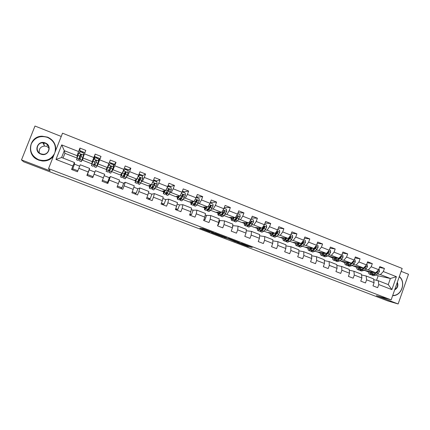 <?xml version="1.0" encoding="UTF-8"?>
<svg xmlns="http://www.w3.org/2000/svg" width="430" height="430" viewBox="0 0 430 430"><rect width="100%" height="100%" fill="white"/><g stroke="black" fill="none" stroke-linecap="round" stroke-linejoin="round"><path stroke-width="0.64" d="M213.57 232.673L203.041 228.658L199.864 228.185L210.023 232.082L206.416 230.609L211.77 232.372L208.082 230.797L213.57 232.673M44.139 143.631L43.731 143.647M249.954 246.863L252.259 247.47L241.95 243.509L236.801 242.31L247.906 246.557L248.787 246.61L238.618 242.885L241.327 243.439L249.954 246.863L250.05 246.605M61.237 136.455L34.986 126.033L21.5 159.906L50.159 170.866L48.542 168.635L391.16 299.893L376.395 295.652L398.132 303.967L387.796 300.93L62.866 176.569M21.5 159.906L23.634 161.782L62.796 176.746M226.486 237.629L214.882 233.189L211.415 232.603L222.745 236.935L226.497 237.613M229.007 238.553L239.44 242.59L235.387 241.773L227.873 238.564L224.116 237.484L229.007 238.553M48.542 168.635L62.527 133.187L402.163 268.444L391.16 299.893M379.47 267.481L384.431 268.427L379.781 266.589L378.685 269.712L371.203 266.767L372.31 263.638L367.618 261.784L366.505 264.918L358.953 261.94L360.066 258.796L355.325 256.925L354.207 260.075L346.575 257.065L347.698 253.91L342.909 252.018L341.78 255.178L334.067 252.141L335.201 248.97L330.364 247.056L329.219 250.233L321.43 247.164L322.575 243.977L317.684 242.047L316.534 245.24L308.659 242.138L309.815 238.935L304.87 236.984L303.709 240.187L295.754 237.054L296.92 233.839L291.927 231.867L290.755 235.086L282.709 231.921L283.891 228.69L278.844 226.691L277.656 229.932L269.529 226.728L270.723 223.482L265.616 221.466L264.423 224.718L256.21 221.488L257.409 218.22L252.254 216.182L251.045 219.45L242.746 216.182L243.955 212.904L238.747 210.845L237.527 214.129L229.131 210.824L230.356 207.529L225.089 205.449L223.858 208.749L215.376 205.406L216.612 202.095L211.286 199.988L210.044 203.304L201.466 199.928L202.713 196.601L197.327 194.473L196.075 197.805L187.399 194.392L188.662 191.049L183.218 188.899L181.949 192.248L173.182 188.791L174.456 185.432L168.952 183.255L167.673 186.62L158.804 183.132L160.094 179.756L154.526 177.558L153.236 180.939L144.27 177.407L145.571 174.016L139.938 171.79L138.632 175.187L129.57 171.618L130.881 168.211L125.189 165.958L123.872 169.377L114.703 165.765L116.025 162.341L110.268 160.062L108.941 163.497L99.663 159.842L101.007 156.402L95.181 154.101L93.837 157.547L84.457 153.854L85.812 150.393L79.921 148.065L78.561 151.532L61.716 144.899L55.981 159.444L61.597 157.509L74.411 162.497L74.562 164.185M384.431 268.427L383.334 271.54L396.406 276.689L391.88 289.621L378.76 284.536L377.658 287.665L372.987 285.859L374.095 282.73L366.591 279.822L365.478 282.962L360.759 281.139L361.877 277.995L354.293 275.055L353.175 278.21L348.408 276.372L349.531 273.211L341.871 270.244L340.743 273.41L335.927 271.556L337.061 268.379L329.321 265.38L328.181 268.562L323.317 266.686L324.462 263.493L316.641 260.462L315.491 263.665L310.573 261.768L311.728 258.559L303.827 255.495L302.661 258.709L297.694 256.796L298.861 253.576L290.873 250.48L289.702 253.711L284.681 251.77L285.859 248.535L277.785 245.406L276.603 248.653L271.529 246.691L272.717 243.445L264.563 240.279L263.364 243.541L258.236 241.563L259.435 238.295L251.19 235.102L249.986 238.376L244.799 236.376L246.014 233.092L237.677 229.862L236.462 233.157L231.216 231.13L232.442 227.835L224.019 224.567L222.788 227.878L217.489 225.831L218.725 222.52L210.211 219.219L208.969 222.541L203.61 220.472L204.857 217.145L196.252 213.807L194.994 217.145L189.582 215.059L190.839 211.71L182.137 208.34L180.869 211.694L175.397 209.582L176.666 206.217L167.867 202.809L166.587 206.18L161.051 204.04L162.336 200.665L153.435 197.214L152.145 200.606L146.549 198.445L147.845 195.048L138.847 191.56L137.541 194.967L131.881 192.78L133.192 189.367L124.093 185.841L122.77 189.264L117.046 187.055L118.368 183.626L109.166 180.057L107.833 183.497L102.044 181.261L103.383 177.816L94.073 174.209L92.73 177.665L86.871 175.408L88.225 171.941L78.808 168.297L77.448 171.769L71.525 169.479L72.89 166.001L55.981 159.444M93.842 158.638L94.111 158.724M97.218 165.942L106.043 169.393L107.296 167.528L98.072 163.916L97.218 165.942L99.249 160.766L98.787 160.583L99.201 160.745L101.007 156.402M365.366 269.245L368.333 269.857L375.782 272.776L364.027 270.298M361.646 269.363L363.549 268.003M361.555 274.953L366.161 276.006L373.616 278.909L374.095 282.73M375.782 272.776L378.685 269.712M368.333 269.857L371.203 266.767M366.591 279.822L366.161 276.006M353.256 264.504L356.131 265.074L363.656 268.024L351.95 265.573M349.273 270.217L353.938 271.249L361.474 274.184L361.877 277.995M363.656 268.024L366.505 264.918M356.131 265.074L358.953 261.94M354.293 275.055L353.938 271.249M341.017 259.715L343.806 260.241L351.407 263.219L339.743 260.8M336.862 265.434L341.592 266.444L349.203 269.406L349.531 273.211M351.407 263.219L354.207 260.075M343.806 260.241L346.575 257.065M341.871 270.244L341.592 266.444M328.654 254.877L331.353 255.361L339.028 258.371L327.418 255.974M325.999 254.404L325.693 254.345M324.327 260.607L329.117 261.591L336.808 264.584L337.061 268.379M333.615 260.15L334.948 260.671L337.131 259.994L341.78 255.178M331.353 255.361L334.067 252.141M329.321 265.38L329.117 261.591M316.163 249.991L318.77 250.427L326.526 253.469L316.544 251.722L314.964 251.104M313.518 249.545L313.158 249.486M310.385 249.018L310.105 248.975M310.014 247.884L310.175 249.233M311.653 255.737L316.512 256.688L324.285 259.715L324.462 263.493M326.526 253.469L329.219 250.233M318.77 250.427L321.43 247.164M316.641 260.462L316.512 256.688M303.542 245.052L306.052 245.444L313.895 248.513L304.37 246.965L302.381 246.186M300.914 244.643L300.495 244.579M298.845 250.824L303.773 251.733L311.626 254.791L311.728 258.559M313.895 248.513L316.534 245.24M306.052 245.444L308.659 242.138M303.827 255.495L303.773 251.733M290.787 240.064L293.206 240.408L301.129 243.509L292.077 242.154L289.669 241.214M288.17 239.698L287.697 239.628M285.902 245.863L290.906 246.729L298.845 249.814L298.861 253.576M301.129 243.509L303.709 240.187M293.206 240.408L295.754 237.054M290.873 250.48L290.906 246.729M277.904 235.027L280.22 235.317L288.229 238.456L279.661 237.296L276.823 236.188M275.297 234.699L274.791 234.64M272.819 240.864L277.904 241.665L285.923 244.788L285.859 248.535M288.229 238.456L290.755 235.086M280.22 235.317L282.709 231.921M277.785 245.406L277.904 241.665M264.885 229.937L267.1 230.174L275.189 233.345L267.116 232.393L263.843 231.109M260.043 231.141L260.387 231.56L262.106 230.657L264.826 227.201L264.434 227.169L261.967 229.625M259.591 235.823L264.762 236.554L272.862 239.709L272.717 243.445M275.189 233.345L277.656 229.932M267.1 230.174L269.529 226.728M264.563 240.279L264.762 236.554M251.727 224.799L253.84 224.976L262.015 228.179L254.442 227.438L250.728 225.981M246.213 230.738L251.475 231.383L259.666 234.57L259.435 238.295M262.015 228.179L264.423 224.718M253.84 224.976L256.21 221.488M251.19 235.102L251.475 231.383M238.424 219.601L240.434 219.719L248.701 222.96L241.644 222.428L237.473 220.8M232.727 225.626L238.053 226.164L246.331 229.383L246.014 233.092M248.701 222.96L251.045 219.45M240.434 219.719L242.746 216.182M237.677 229.862L238.053 226.164M224.981 214.355L226.889 214.409L235.242 217.688L228.712 217.37L224.073 215.559M219.585 220.52L224.481 220.88L232.85 224.137L232.442 227.835M235.242 217.688L237.527 214.129M226.889 214.409L229.131 210.824M224.019 224.567L224.481 220.88M211.393 209.055L213.194 209.044L221.638 212.355L215.645 212.259L210.539 210.265M206.309 215.365L210.764 215.548L219.225 218.838L218.725 222.52M221.638 212.355L223.858 208.749M213.194 209.044L215.376 205.406M210.211 219.219L210.764 215.548M197.655 203.707L199.353 203.616L207.889 206.964L202.444 207.099L196.854 204.911M192.887 210.152L196.897 210.152L205.449 213.479L204.857 217.145M207.889 206.964L210.044 203.304M199.353 203.616L201.466 199.928M196.252 213.807L196.897 210.152M183.766 198.311L185.362 198.133L193.989 201.514L189.103 201.88L183.019 199.499M179.326 204.884L182.879 204.696L191.527 208.061L190.839 211.71M193.989 201.514L196.075 197.805M185.362 198.133L187.399 194.392M182.137 208.34L182.879 204.696M169.721 192.871L171.21 192.586L179.939 196.005L175.623 196.607L169.038 194.032M165.62 199.558L168.71 199.181L177.45 202.584L176.666 206.217M179.939 196.005L181.949 192.248M171.21 192.586L173.182 188.791M167.867 202.809L168.71 199.181M155.51 187.394L156.907 186.98L165.727 190.436L162.002 191.28L154.902 188.501M151.768 194.177L154.381 193.607L163.217 197.048L162.336 200.665M165.727 190.436L167.673 186.62M156.907 186.98L158.804 183.132M153.435 197.214L154.381 193.607M141.121 181.906L142.443 181.309L151.365 184.803L148.232 185.894L140.61 182.917M137.772 188.738L139.89 187.969L148.828 191.447L147.845 195.048M151.365 184.803L153.236 180.939M142.443 181.309L144.27 177.407M138.847 191.56L139.89 187.969M126.528 176.483L127.817 175.574L136.837 179.111L134.321 180.455L126.162 177.262M123.62 183.244L125.237 182.272L134.273 185.787L133.192 189.367M136.837 179.111L138.632 175.187M127.817 175.574L129.57 171.618M124.093 185.841L125.237 182.272M111.585 171.473L113.031 169.78L122.152 173.354L120.26 174.956L111.553 171.549M109.311 177.687L110.424 176.504L119.561 180.062L118.368 183.626M122.152 173.354L123.872 169.377M113.031 169.78L114.703 165.765M109.166 180.057L110.424 176.504M94.853 172.064L95.438 170.678L104.683 174.274L103.383 177.816M107.296 167.528L108.941 163.497M98.072 163.916L99.663 159.842M94.073 174.209L95.438 170.678M82.947 157.982L92.273 161.642L91.676 163.776L82.754 160.288L82.947 157.982L84.457 153.854M89.246 169.888L89.633 168.415L80.286 164.781L78.808 168.297M92.273 161.642L93.837 157.547M88.225 171.941L89.633 168.415M77.018 158.041L64.925 153.311L64.285 150.672L77.083 155.687L77.137 157.697M77.083 155.687L78.561 151.532M61.597 157.509L64.285 150.672L61.716 144.899M72.89 166.001L74.411 162.497M398.132 303.967L408.5 274.254L401.152 271.341M64.925 153.311L63.054 158.073M376.562 280.312L378.147 275.818L390.386 278.5L380.41 274.593L377.363 273.937M378.147 275.818L375.992 274.974M373.708 279.64L378.255 280.709L388.247 284.596L390.386 278.5L396.406 276.689M364.565 270.411L368.376 271.9M352.842 265.826L356.524 267.267M341.006 261.198L344.554 262.585M329.052 256.522L332.465 257.855M316.98 251.803L320.253 253.082M304.789 247.03L307.923 248.255M292.475 242.214L295.464 243.385M280.037 237.349L282.875 238.462M267.471 232.431L270.158 233.485M254.775 227.47L257.312 228.459M241.956 222.455L244.331 223.385M228.996 217.386L231.216 218.252M215.908 212.264L217.962 213.07M202.68 207.093L204.567 207.83M189.318 201.863L191.033 202.535M175.811 196.58L177.353 197.182M162.164 191.243L163.529 191.775M148.371 185.846L149.549 186.308M134.429 180.396L135.423 180.783M137.793 181.713L138.245 181.885M120.341 174.886L121.142 175.198M123.313 176.047L123.996 176.311M106.097 169.312L106.704 169.549M108.666 170.318L109.585 170.678M91.676 163.776L92.047 163.819M93.896 164.54L95.008 164.975M96.814 165.684L97.255 165.856M79.158 158.777L80.044 159.121M82.098 159.928L82.764 160.186M391.88 289.621L388.247 284.596M380.41 274.593L383.334 271.54M378.76 284.536L378.255 280.709M78.824 153.177L79.174 152.865M77.174 157.595L77.728 155.977M79.373 158.261L80.227 158.6M82.313 159.412L82.813 159.611M79.84 151.871L79.921 148.065M72.88 170.006L72.708 168.791L74.519 164.169L79.695 166.179M72.708 168.791L77.835 170.775M89.236 169.888L94.853 172.07L93.063 176.66L87.441 174.489L89.236 169.888M92.649 177.633L93.063 176.66M87.188 175.526L87.441 174.489M93.847 158.622L95.181 154.101M91.708 163.685L93.649 158.562L94.106 158.74M91.859 163.153L92.24 163.298M94.1 164.029L95.207 164.459M97.019 165.168L97.47 165.346M104.162 175.687L109.349 177.697L107.581 182.272L102.426 180.277M106.742 183.078L107.581 182.272M111.628 171.371L113.703 166.448L113.418 166.335M113.601 165.448L116.025 162.341M106.414 168.845L106.898 169.033M108.881 169.812L109.774 170.162M119.088 181.481L123.689 183.271L121.937 187.819L117.428 186.077M120.69 188.464L121.937 187.819M128.156 170.398L130.881 168.211M120.814 174.483L121.319 174.682M123.539 175.548L124.168 175.795M133.843 187.217L137.874 188.781L136.138 193.306L132.252 191.807M134.493 193.79L136.138 193.306M142.378 175.741L145.571 174.016M135.063 180.057L135.59 180.267M138.041 181.224L138.406 181.369M148.436 192.882L151.903 194.231L150.183 198.735L146.915 197.472M148.151 199.063L150.183 198.735M156.391 181.137L160.094 179.756M149.156 185.577L149.699 185.787M162.862 198.488L165.786 199.622L164.083 204.11L161.417 203.078M161.664 204.282L164.083 204.11M170.242 186.523L174.456 185.432M163.099 191.033L163.663 191.253M177.138 204.03L179.525 204.959L177.837 209.426L175.757 208.62M175.445 209.442L177.837 209.426M183.932 191.871L188.662 191.049M176.897 196.429L177.477 196.66M191.253 209.517L193.113 210.238L191.441 214.683L189.942 214.102M189.748 214.613L191.441 214.683M196.021 200.853L196.483 201.036L196.134 202.207L196.951 200.047M197.472 197.176L202.713 196.601M190.544 201.772L191.146 202.009M205.212 214.941L206.561 215.462L204.906 219.886L203.971 219.52M203.863 219.805L204.906 219.886M209.797 206.83L210.324 205.416M210.872 202.433L216.612 202.095M204.046 207.056L204.669 207.303M219.026 220.305L219.87 220.633L218.23 225.035L217.843 224.885M217.806 224.992L218.23 225.035M224.272 207.636L230.356 207.529M217.413 212.286L218.053 212.538M232.689 225.61L233.044 225.75L232.517 227.169M238.016 212.807L243.955 212.904M230.636 217.462L231.292 217.72M251.598 217.962L257.409 218.22M243.724 222.584L244.396 222.847M246.411 223.638L246.492 222.794M265.025 223.089L270.723 223.482M256.678 227.653L257.366 227.927M278.296 228.185L283.891 228.69M269.497 232.673L270.207 232.947M272.255 233.753L272.566 233.872M291.427 233.243L296.92 233.839M282.188 237.639L282.908 237.924M284.977 238.731L285.418 238.903M297.619 244.047L297.925 244.095M304.408 238.263L309.815 238.935M294.749 242.552L295.485 242.843M297.571 243.659L297.969 243.815M310.084 248.879L310.385 248.932M317.254 243.24L322.575 243.977M307.181 247.422L307.934 247.718M310.035 248.54L310.395 248.68M329.96 248.174L335.201 248.97M319.49 252.238L320.259 252.539M322.376 253.367L322.693 253.49M342.533 253.071L347.698 253.91M331.675 257.006L332.46 257.312M334.594 258.15L334.868 258.258M354.97 257.919L360.066 258.796M343.742 261.73L344.537 262.042M367.285 262.719L372.31 263.638M355.685 266.406L356.497 266.724M367.516 271.034L368.338 271.357M216.575 233.855L212.78 233.081L217.677 234.85L219.8 235.156L216.596 233.802M232.888 240.214L227.556 238.344L232.888 240.214M81.759 152.301L82.119 151.537L83.162 152.139M81.764 160.444L83.565 155.289L83.339 152.924L80.426 151.774L78.717 153.268L76.524 159.783L78.33 160.487L80.926 154.44M79.571 152.521L80.34 150.849M83.57 155.176L81.308 161.653L83.447 156.606M81.775 160.444L83.834 155.552M81.297 161.648L79.491 160.944L81.453 155.166L80.894 154.322L80.286 154.709L78.341 160.492M80.104 155.348L80.464 155.493L78.808 159.288L80.286 154.838L80.894 154.322M82.119 151.537L80.329 150.833M83.259 152L82.893 152.747M80.464 155.493L80.931 154.327M54.916 152.478C56.491 145.673 54.003 140.642 47.445 137.369C40.108 135.289 34.712 137.476 31.261 143.926C29.337 150.978 31.788 156.235 38.609 159.686C45.677 161.712 50.96 159.697 54.459 153.634M53.648 155.698C50.837 159.374 47.015 161.089 42.194 160.831L38.517 159.981C25.821 155.778 28.837 136.047 42.14 136.197L47.569 137.127C53.406 139.868 56.12 144.313 55.717 150.452M45.241 142.937C52.852 145.609 48.246 157.273 40.823 154.096C33.158 151.441 37.824 139.707 45.241 142.937M40.947 153.849L42.871 154.262C49.321 154.897 51.294 145.34 45.15 143.244L42.849 142.808C36.572 142.534 34.964 151.844 40.947 153.849M39.313 152.908C38.711 148.92 40.458 146.625 44.559 146.028L46.752 146.436L48.934 147.931M43.822 144.647L44.247 144.625M46.87 145.109L48.176 145.786M55.137 144.894L55.852 150.102M53.395 156.326C50.584 159.702 46.886 161.261 42.317 160.997L38.652 160.153M397.325 282.268C398.556 285.627 397.669 288.159 394.665 289.874M394.815 289.438C397.272 287.858 398.051 285.622 397.164 282.736M399.33 276.544C406.382 282.252 401.545 296.136 392.644 295.652M392.719 295.426C401.469 295.964 406.232 282.295 399.266 276.732M96.685 157.445L96.438 158.084L96.734 157.299L97.793 157.885M96.702 165.98L94.89 165.27L94.331 166.738L96.126 167.437L98.61 161.089L98.379 158.847L95.498 157.713L93.81 159.202L91.396 165.588L93.192 166.292L95.32 160.745L95.938 160.347L96.438 160.669M93.987 159.046L94.96 156.601L96.728 157.31M93.853 159.165L98.604 161.035L99.615 158.45M94.89 165.27L96.513 161.083L95.971 160.245L95.358 160.632L93.197 166.292M97.846 157.751L97.545 158.519M111.144 163.169L112.294 163.432L112.036 164.228M111.198 166.372L109.01 172.468L110.784 173.161L113.482 166.937L113.251 164.706L110.403 163.583L108.731 165.072L106.102 171.333L108.892 163.604M108.731 165.072L106.57 170.14L109.354 162.427M113.386 166.018L114.041 164.126L112.294 163.432M109.01 172.468L111.402 166.931L110.881 166.104L110.263 166.485L107.887 172.027L106.113 171.333M110.929 163.792L111.187 162.997L109.435 162.309M111.225 166.399L110.838 167.415L111.123 167.528M110.881 166.104L111.327 167.028L109.473 171.274L110.838 167.415M125.458 168.823L126.576 169.065L126.372 169.877M123.544 178.138L125.281 178.821L126.071 177.466L128.183 172.715L127.957 170.5L125.141 169.393L123.491 170.871L120.653 177.01L121.631 173.79M123.491 170.871L121.115 175.827L121.733 173.704M128 170.887L128.285 169.753M123.399 170.952L125.141 169.393M125.549 171.973L123.523 178.133L126.124 172.715L125.624 171.893L125.001 172.274L122.416 177.697L120.669 177.02M125.275 169.441L125.463 168.641M125.614 171.989L125.216 173.059L125.802 173.29M125.624 171.893L126.017 172.801L123.985 176.945L125.216 173.059M139.626 174.413L140.712 174.639L140.551 175.462M137.912 183.75L139.621 184.416L140.513 183.11L142.728 178.434L142.502 176.23L139.718 175.134L138.084 176.606L135.042 182.626L135.778 179.675M138.084 176.606L136.96 178.837M136.826 179.117L135.504 181.449L135.918 179.6M142.271 176.139L142.389 175.316M137.96 176.676L139.718 175.134M140.513 183.11L138.761 182.427L137.879 183.739L139.573 177.993L136.783 183.309L135.068 182.637M139.341 175.435L139.6 174.214M139.766 177.746L139.438 178.643L140.32 178.987M138.761 182.427L140.685 178.434L140.078 177.687L140.551 178.509L138.342 182.556L139.438 178.643M140.201 177.622L139.573 177.999M153.639 179.944L154.692 180.154L154.58 180.987M152.166 183.148L151.398 184.733M151.097 184.9L149.731 187.012L150.016 185.276M151.36 184.809L149.275 188.184L149.839 185.335M152.704 182.03L154.133 180.81L156.885 181.895L157.106 184.088L153.806 189.952L152.123 189.297M156.278 181.659L156.343 180.815M154.133 180.81L152.639 182.169M152.661 186.314L152.086 189.281L155.085 184.094L154.623 183.287L153.983 183.658L151 188.856L149.312 188.2M153.188 181.589L153.644 179.858M154.623 183.287L154.918 184.153L153.359 187.055L152.542 188.109L153.026 185.636M165.238 190.549L163.814 192.516L163.98 190.834M165.55 190.474L163.352 193.683L163.771 190.882M167.34 187.27L168.393 186.426L171.113 187.501L171.333 189.678L168.925 194.22L167.834 195.43L166.184 194.785M170.14 187.12L170.146 186.26M168.393 186.426L167.232 187.491M166.286 192.86L166.136 194.768L167.211 193.554L169.329 189.689L168.877 188.888L168.243 189.259L165.055 194.349L163.4 193.699M168.055 185.615L168.522 185.604L168.458 186.453M168.877 188.888L169.13 189.732L167.49 192.586L166.593 193.602L166.679 192.183M179.24 196.101L177.74 197.961L177.81 196.3M179.6 196.053L177.284 199.117L177.563 196.338M181.863 192.414L182.492 191.984L185.19 193.043L185.4 195.209L182.9 199.687L181.713 200.848L180.089 200.213M183.852 192.522L183.809 191.646M182.798 195.919L183.185 194.752M182.492 191.984L181.702 192.715M179.966 198.875L180.03 200.192L181.207 199.025L183.416 195.225L182.981 194.43L182.341 194.801L180.138 198.606L178.966 199.778L177.337 199.138M182.266 191.42L182.116 192.178M182.981 194.43L183.191 195.258L181.465 198.058L180.487 199.031L180.396 198.187M193.097 201.579L191.517 203.347L191.495 201.702M193.505 201.552L191.06 204.497C190.775 204.266 190.823 203.342 191.216 201.724M196.177 197.537L199.106 198.531L199.316 200.681L196.73 205.094L195.446 206.212L193.849 205.588M197.424 197.864L197.322 196.972M196.483 201.036L196.827 199.971M196.44 197.477L196.053 197.838M193.597 204.572L193.779 205.561L195.053 204.438L197.354 200.697L196.929 199.912L196.29 200.278L193.994 204.024L192.731 205.148L191.13 204.524M196.929 199.912L197.096 200.719L195.295 203.471L194.236 204.406L194.075 203.901M206.808 206.991L205.148 208.674L205.04 207.034M207.265 206.98L204.696 209.819C204.363 209.571 204.374 208.647 204.723 207.04M210.189 202.917L212.877 203.954L213.087 206.094L210.41 210.442L209.034 211.512L207.464 210.899M210.85 203.153L210.7 202.245M209.464 208.131L210.2 205.518M207.131 210.093L207.384 210.872L208.749 209.792L211.141 206.11L210.727 205.336L210.082 205.696L207.701 209.383L206.346 210.463L204.771 209.851M210.48 205.346L210.673 206.416L208.975 208.824L207.84 209.727L207.668 209.431M220.38 212.334L218.633 213.947L218.445 212.302M220.88 212.339L219.623 214.043L218.182 215.086C217.811 214.823 217.784 213.893 218.096 212.296M224.008 208.34L226.502 209.319L226.707 211.447L223.944 215.736L222.477 216.763L220.934 216.161M224.137 208.389L224.164 207.921M222.735 213.823L223.073 212.264M220.552 215.484L220.848 216.123L222.299 215.091L224.777 211.469L224.374 210.7L223.734 211.06L221.262 214.688L219.816 215.726L218.268 215.118M220.171 212.329L220.106 212.705M224.777 211.469L222.509 214.124L221.154 214.828M233.807 217.618L231.98 219.16L231.711 217.516M234.355 217.644L233.055 219.3L231.528 220.294C231.114 220.02 231.05 219.085 231.335 217.499M237.677 213.721L239.978 214.629L240.182 216.747L237.333 220.972L235.78 221.955L234.259 221.364M235.919 219.338L236.102 218.134M233.845 220.778L234.167 221.326L235.71 220.337L238.268 216.768L237.881 216.005L237.236 216.365L234.683 219.934L233.146 220.929L231.625 220.332M233.399 217.596L233.307 218.257M238.268 216.768L235.898 219.364L234.527 220.128M247.094 222.842L245.186 224.326L244.842 222.67M247.685 222.885L246.352 224.498L244.74 225.454C244.283 225.159 244.181 224.224 244.433 222.638M251.195 219.047L253.313 219.886L253.512 221.987L250.582 226.153L248.943 227.094L247.449 226.513M249.002 224.723L249.083 223.783M247.008 225.997L247.347 226.47L248.975 225.524L251.62 222.014L251.238 221.256L247.959 225.126L246.336 226.078L244.837 225.492M251.62 222.014L247.879 225.379M260.247 228.007L258.253 229.432L257.839 227.771M260.881 228.067L259.505 229.642L257.806 230.555C257.312 230.249 257.178 229.308 257.398 227.728M264.568 224.32L266.509 225.083L266.702 227.174L265.675 229.05L263.692 231.281L261.967 232.178L260.499 231.609M261.972 229.986L261.983 229.26M264.826 227.201L264.461 226.454L263.816 226.803L261.101 230.265L259.392 231.173L257.919 230.598M259.451 227.927L259.403 228.948M262.262 229.684L260.929 230.48M273.26 233.119L271.185 234.49L270.701 232.813M273.937 233.194L272.523 234.732L270.744 235.602C270.212 235.285 270.04 234.334 270.228 232.759M277.802 229.534L279.565 230.227L279.758 232.307L278.71 234.162L276.667 236.35L274.861 237.209L273.416 236.65M274.824 235.156L274.791 234.603M272.942 236.226L273.297 236.602L275.098 235.737L277.898 232.34L277.538 231.593L274.103 235.35L272.308 236.215L270.862 235.651M272.287 233.001L272.281 234.14M272.867 233.071L272.776 233.646M277.898 232.34L277.479 232.291L275.238 234.764L273.915 235.543M286.138 238.172L283.988 239.494L283.429 237.806M286.853 238.268L285.407 239.768L283.542 240.601C282.978 240.268 282.768 239.316 282.929 237.742M290.895 234.689L292.486 235.317L292.674 237.381L291.615 239.225L289.508 241.375L287.622 242.192L286.203 241.638M287.557 240.246L287.498 239.832M285.713 241.246L286.074 241.59L287.955 240.762L290.831 237.419L290.481 236.677L286.971 240.381L285.095 241.208L283.671 240.65M284.988 238.016L285.036 239.241M285.52 238.091L285.418 238.919M290.831 237.419L290.384 237.36L288.079 239.79L286.799 240.547M298.888 243.176L296.657 244.444L296.034 242.746M299.64 243.289L298.162 244.756L296.216 245.546C295.609 245.202 295.372 244.24 295.501 242.665M303.854 239.795L305.273 240.354L305.456 242.407L304.386 244.229L302.22 246.342L300.248 247.121L298.85 246.578M300.167 245.267L300.097 244.971M298.361 246.213L298.716 246.524L300.677 245.74L303.628 242.445L303.29 241.714L299.705 245.358L297.748 246.148L296.351 245.6M297.565 242.977L297.667 244.278M298.054 243.052L297.958 244.068M303.628 242.445L303.161 242.38L299.565 245.492M298.522 243.536L298.544 243.122M311.503 248.126L309.197 249.346L308.504 247.637M312.298 248.255L310.777 249.69L308.756 250.443C308.116 250.083 307.842 249.12 307.944 247.546M316.673 244.842L317.926 245.337L318.109 247.384L317.023 249.19L314.798 251.26L312.75 252.001L311.374 251.469M310.879 251.12L311.234 251.41L313.271 250.663L316.297 247.422L315.964 246.696L312.309 250.287L310.277 251.039L308.896 250.502M310.46 247.954L310.379 249.12M316.297 247.422L315.803 247.347L312.207 250.378M310.971 248.631L310.976 248.04M323.989 253.023L321.608 254.2L320.855 252.475M324.822 253.168L323.269 254.576L321.172 255.291C320.495 254.92 320.194 253.947 320.264 252.372M329.358 249.841L330.45 250.271L330.632 252.308L329.531 254.092L327.246 256.13L325.123 256.834L323.774 256.307M323.269 255.974L323.623 256.248L325.736 255.538L328.837 252.345L328.515 251.625L324.784 255.167L322.672 255.877L321.317 255.35M322.339 252.738L322.565 254.146M322.742 252.808L322.693 254.082M328.837 252.345L328.321 252.259L324.736 255.21M323.306 253.641L323.285 252.904M336.351 257.871L333.895 259L333.078 257.269M337.222 258.032L335.631 259.408L333.46 260.091C332.75 259.704 332.417 258.726 332.465 257.156M341.914 254.791L342.844 255.157L343.022 257.178L341.909 258.951L339.571 260.945L337.373 261.617L336.045 261.096M334.545 257.538L334.83 258.989M334.906 257.608L334.889 258.967M335.534 260.779L335.889 261.037L338.077 260.365L341.243 257.221L340.931 256.506L340.598 256.549M341.243 257.221L340.705 257.124L337.142 259.983M335.534 258.575L335.475 257.71M340.227 256.984L339.06 258.333M348.585 262.671L346.059 263.757L345.183 262.01M349.493 262.848L347.87 264.192L345.623 264.837C344.881 264.439 344.516 263.456 344.537 261.886M354.341 259.682L355.115 259.989L355.293 261.999L354.164 263.757L351.767 265.719L349.499 266.347L348.192 265.842M351.267 263.192L349.353 264.772L347.096 265.412L345.79 264.901M346.628 262.289L346.978 263.778M346.951 262.354L346.967 263.757M347.682 265.536L348.026 265.778L350.289 265.138L353.53 262.047L353.089 261.327M353.53 262.047L352.965 261.94L349.44 264.703M347.65 263.434L347.548 262.472M360.7 267.422L358.104 268.465L357.163 266.702M361.646 267.616L359.991 268.933L357.669 269.54C356.889 269.132 356.502 268.137 356.497 266.568M366.645 264.531L367.263 264.772L367.435 266.777L366.296 268.513L363.844 270.438L361.506 271.034L360.222 270.534M363.393 267.971L361.458 269.502L359.131 270.11L357.841 269.605M358.588 266.992L359.002 268.519M358.873 267.051L358.899 268.336M359.706 270.239L360.05 270.47L362.382 269.868L364.828 267.938L365.688 266.826L365.419 266.127M359.647 268.229L359.496 267.18M365.688 266.826L365.102 266.707L364.017 267.632M372.692 272.125L370.026 273.125L369.026 271.351M373.67 272.33L371.982 273.62L369.596 274.195C368.784 273.77 368.365 272.776 368.338 271.206M378.819 269.325L379.287 269.508L379.459 271.502L378.309 273.227L375.804 275.114L373.39 275.678L372.127 275.184M375.401 272.695L373.433 274.19L371.036 274.759L369.773 274.265M370.434 271.647L370.913 273.2M370.681 271.701L370.719 272.856M371.611 274.899L374.353 274.55L376.852 272.652L377.723 271.55L377.551 270.905M375.503 272.717L373.718 273.974M371.531 272.964L371.332 271.835M377.723 271.55L376.691 271.814M206.83 230.066L206.642 230.571M206.577 229.964L206.368 230.528M222.998 236.253L222.745 236.935M221.993 235.866L221.724 236.586M235.64 241.09L235.387 241.773M234.624 240.703L234.361 241.418M246.97 245.917L246.868 246.202M81.867 152.344L82.119 151.699M83.565 155.123L78.76 153.23M78.781 158.976L76.948 158.256M83.511 154.59L84.103 154.822M83.103 156.525L83.398 156.644M81.77 160.143L79.937 159.428M79.765 156.133L77.921 155.407M82.77 157.31L80.931 156.584M93.745 164.824L91.934 164.115M94.815 162.035L92.993 161.32M97.787 163.201L95.971 162.486M113.472 166.878L108.774 165.034M108.543 170.613L106.753 169.909M108.65 164.48L109.166 164.685M111.467 171.753L109.677 171.054M109.698 167.872L107.898 167.162M112.638 169.022L110.838 168.318M111.95 164.196L112.198 163.556M128.178 172.661L123.528 170.834M123.179 176.332L121.405 175.639M123.469 170.307L123.921 170.484M126.071 177.466L124.297 176.773M124.415 173.645L122.636 172.946M127.323 174.784L125.544 174.085M126.194 169.807L126.436 169.173M142.722 178.38L138.121 176.569M137.654 181.992L135.901 181.309M138.971 179.353L137.208 178.66M141.846 180.482L140.083 179.788M140.287 175.354L140.529 174.725M157.1 184.035L152.596 182.261M151.967 187.593L150.237 186.916M153.73 184.255L154.676 184.626M154.795 188.695L153.064 188.018M153.365 184.997L151.623 184.314M156.208 186.115L154.467 185.432M154.225 180.847L154.467 180.224M171.328 189.625L167.007 187.926M166.13 193.129L164.416 192.457M167.979 189.845L168.877 190.2M168.925 194.22L167.211 193.554M167.603 190.581L165.98 189.947M170.414 191.683L168.694 191.011M167.824 186.803L168.259 185.658M185.394 195.155L181.261 193.532M180.138 198.606L178.439 197.94M182.078 195.381L182.874 195.693M182.9 199.687L181.207 199.025M181.686 196.107L180.197 195.521M184.465 197.198L182.761 196.526M199.31 200.627L195.36 199.074M193.994 204.024L192.312 203.369M196.73 205.094L195.053 204.438M195.618 201.568L194.258 201.036M198.364 202.648L196.682 201.987M213.081 206.04L209.308 204.556M207.701 209.383L206.04 208.733M210.41 210.442L208.749 209.792M209.394 206.975L208.168 206.491M212.119 208.039L210.453 207.389M210.85 206.12L211.141 206.11M226.701 211.393L223.1 209.98M221.262 214.688L219.623 214.043M223.944 215.736L222.299 215.091M223.03 212.323L221.928 211.888M225.723 213.377L224.073 212.732M240.176 216.693L236.747 215.344M234.683 219.934L233.055 219.3M237.333 220.972L235.71 220.337M236.516 217.612L235.538 217.225M239.182 218.655L237.548 218.015M253.506 221.934L250.244 220.654M247.959 225.126L246.352 224.498M250.582 226.153L248.975 225.524M249.862 222.847L249.002 222.509M252.496 223.879L250.883 223.245M266.697 227.121L263.601 225.906M261.101 230.265L259.505 229.642M263.692 231.281L262.106 230.657M263.063 228.024L262.327 227.733M265.675 229.05L264.074 228.421M279.753 232.254L276.812 231.098M274.103 235.35L272.523 234.732M276.667 236.35L275.098 235.737M276.13 233.151L275.506 232.904M278.71 234.162L277.13 233.544M292.669 237.333L289.89 236.237M286.971 240.381L285.407 239.768M289.508 241.375L287.955 240.762M289.062 238.22L288.552 238.021M291.615 239.225L290.051 238.607M305.45 242.359L302.827 241.327M299.705 245.358L298.162 244.756M302.22 246.342L300.677 245.74M301.86 243.24L301.457 243.084M304.386 244.229L302.838 243.622M318.103 247.331L315.631 246.358M312.309 250.287L310.777 249.69M314.798 251.26L313.271 250.663M314.523 248.207L314.233 248.094M317.023 249.19L315.491 248.588M330.627 252.254L328.3 251.34M324.784 255.167L323.269 254.576M327.246 256.13L325.736 255.538M329.531 254.092L328.015 253.501M343.022 257.129L340.839 256.269M337.131 259.994L335.631 259.408M339.571 260.945L338.077 260.365M341.909 258.951L340.41 258.36M355.287 261.951L353.25 261.15M349.353 264.772L347.87 264.192M351.767 265.719L350.289 265.138M354.164 263.757L352.681 263.176M367.43 266.724L365.532 265.976M361.458 269.502L359.991 268.933M363.844 270.438L362.382 269.868M366.296 268.513L364.828 267.938M379.454 271.454L377.69 270.76M373.433 274.19L371.982 273.62M375.804 275.114L374.353 274.55M378.309 273.227L376.852 272.652M81.899 152.354L82.146 151.725M84.93 152.645L83.253 151.983M42.849 142.808L44.559 146.028M96.465 158.095L96.712 157.471M99.62 158.439L97.852 157.74M125.485 168.635L124.329 168.184M128.307 169.748L126.576 169.065M139.626 174.214L139.089 174M142.421 175.316L140.712 174.639M156.386 180.82L154.692 180.154M170.199 186.265L168.522 185.604M183.868 191.656L182.395 191.076M197.392 196.988L196.51 196.639M210.775 202.267L210.474 202.148"/></g></svg>
